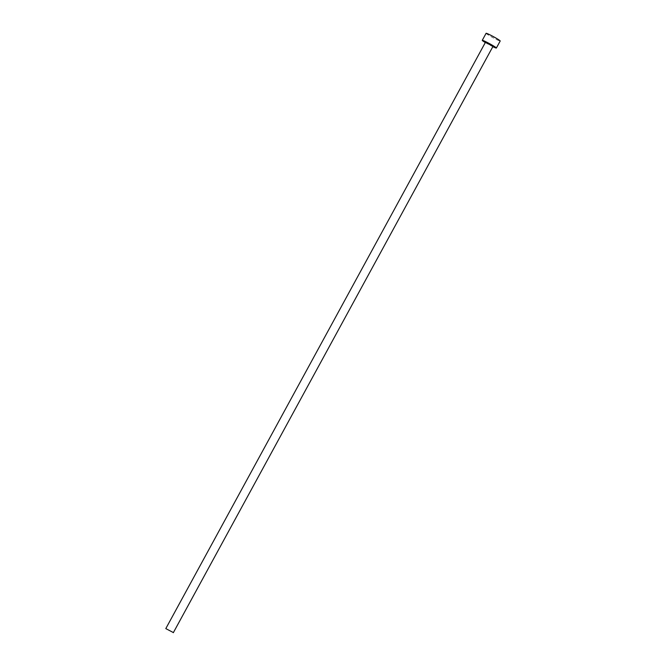<?xml version="1.0" encoding="UTF-8"?>
<svg xmlns="http://www.w3.org/2000/svg" width="666" height="666" viewBox="0 0 666 666"><rect width="100%" height="100%" fill="white"/><g stroke="black" fill="none" stroke-linecap="round" stroke-linejoin="round"><path stroke-width="0.5" stroke-dasharray="3.33 2.5" d="M486.088 33.3A8.034 0.574 -151.4 0 0 486.638 33.874A8.034 0.574 -151.4 0 0 494.413 38.478A8.034 0.574 -151.4 0 0 500.199 40.992M485.314 42.557A8.034 0.574 -151.4 0 0 492.84 46.662M491.45 45.679L485.298 42.141M485.289 42.599L492.815 46.703M485.472 42.266L493.256 46.445"/><path stroke-width="1" d="M173.027 632.392L165.801 628.596L173.027 632.392M492.84 46.662A8.034 0.574 -151.4 0 0 496.37 48.035A8.034 0.574 -151.4 0 0 495.82 47.453A8.034 0.574 -151.4 0 0 488.045 42.857A8.034 0.574 -151.4 0 0 482.259 40.335A8.034 0.574 -151.4 0 0 482.808 40.917A8.034 0.574 -151.4 0 0 485.314 42.557M496.37 48.035L500.199 40.992A8.034 0.574 -151.4 0 0 499.65 40.418A8.034 0.574 -151.4 0 0 491.883 35.822A8.034 0.574 -151.4 0 0 486.088 33.3L482.259 40.335M485.298 42.141L487.803 42.999L493.215 46.145L491.45 45.679M492.657 46.237L485.472 42.266M165.801 628.596L485.289 42.599M173.326 632.7L492.815 46.703"/></g></svg>
